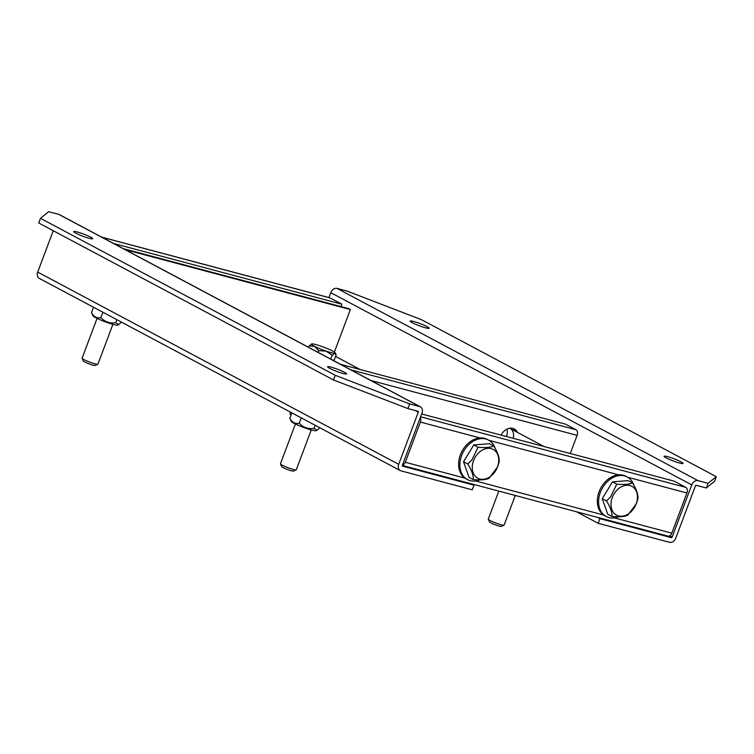<?xml version="1.0" encoding="UTF-8"?>
<svg xmlns="http://www.w3.org/2000/svg" width="754" height="754" viewBox="0 0 754 754"><rect width="100%" height="100%" fill="white"/><g stroke="black" fill="none" stroke-linecap="round" stroke-linejoin="round"><path stroke-width="1.13" d="M421.646 413.965L674.133 481.137L685.848 487.386A4.515 2.95 104.9 0 1 686.922 492.993L671.823 533.172A4.515 2.95 104.9 0 1 668.006 536.122L402.316 465.435M402.372 465.246A4.515 2.95 -75.1 0 0 405.294 462.259L420.402 422.08A4.515 2.95 -75.1 0 0 420.317 417.499M125.23 249.668L350.346 309.564L348.471 308.565L123.354 248.669M350.346 309.564L334.38 352.033M335.596 356.444L360.158 369.517M118.812 324.578L117.728 325.068A13.327 1.517 -159.4 0 1 113.204 324.399A13.327 1.517 -159.4 0 1 100.405 319.885A13.327 1.517 -159.4 0 1 92.94 315.747L91.507 312.571C93.694 316.84 96.814 318.499 100.866 317.557L100.885 317.566C104.9 321.901 109.83 323.626 115.682 322.75L118.812 324.578L121.46 322.128M93.515 307.246L91.507 312.571M102.893 312.241L100.885 317.566M116.861 319.677L115.701 322.759M618.534 516.792A22.384 16.739 -62 0 1 606.197 516.499A22.384 16.739 -62 0 1 600.354 492.39A22.384 16.739 -62 0 1 627.234 476.98A22.384 16.739 -62 0 1 633.888 485.293M627.234 476.98L625.99 476.321A22.384 16.739 118 0 0 599.1 491.721A22.384 16.739 118 0 0 604.944 515.84L606.197 516.499M498.809 491.108L488.272 519.129A8.464 0.961 20.6 0 0 488.29 519.252A8.464 0.961 20.6 0 0 490.006 520.458A8.464 0.961 20.6 0 0 501.156 524.746A8.464 0.961 20.6 0 0 504.021 525.17A8.464 0.961 20.6 0 0 504.115 525.086L515.246 495.482M488.29 519.252L489.534 521.957A6.334 0.726 20.6 0 0 493.078 523.917A6.334 0.726 20.6 0 0 499.157 526.066A6.334 0.726 20.6 0 0 501.306 526.377L504.021 525.17M501.052 435.096A11.725 8.765 -62 0 1 512.861 428.366A11.725 8.765 -62 0 1 514.275 428.922A11.725 8.765 -62 0 1 517.404 432.353M570.278 453.512L577.102 435.35A4.515 2.95 -75.1 0 0 576.028 429.742L565.557 424.163L340.45 364.276M513.125 428.442A11.725 8.765 -62 0 1 515.218 431.184M317.161 430.204L316.077 430.685A13.327 1.517 -159.4 0 1 311.553 430.025A13.327 1.517 -159.4 0 1 298.754 425.51A13.327 1.517 -159.4 0 1 291.289 421.373L289.856 418.197C292.043 422.466 295.163 424.125 299.215 423.183L299.234 423.192C303.249 427.527 308.179 429.252 314.032 428.376L317.161 430.204L319.809 427.744M291.855 412.862L289.856 418.197M301.232 417.857L299.234 423.192M315.21 425.303L314.05 428.385M101.884 237.237L330.148 297.971A4.515 2.95 -75.1 0 0 329.734 297.802L101.686 237.133M330.148 297.971L341.873 304.211L340.987 306.576M113.609 243.476L341.873 304.211M311.892 343.881L309.215 345.85L314.654 346.416A12.79 1.461 -159.4 0 1 311.534 343.947A12.79 1.461 -159.4 0 1 311.892 343.881A12.79 1.461 -159.4 0 1 315.879 344.587A12.79 1.461 -159.4 0 1 320.601 346.039A12.79 1.461 -159.4 0 1 332.09 350.733A12.79 1.461 -159.4 0 1 335.323 352.891A12.79 1.461 -159.4 0 1 334.851 353.277L336.143 354.993L334.229 360.092L332.759 360.186M290.45 412.118L289.922 413.512A8.464 0.961 20.6 0 0 289.941 413.635A8.464 0.961 20.6 0 0 291.214 414.587M309.215 345.85L308.65 347.34M318.716 350.676L326.133 351.119A12.79 1.461 -159.4 0 1 314.654 346.416L318.716 350.676L318.075 352.363M332.175 355.247L334.851 353.277A12.79 1.461 -159.4 0 1 326.133 351.119L332.175 355.247L330.733 359.102M295.408 423.993L280.431 463.833A8.464 0.961 20.6 0 0 280.45 463.955A8.464 0.961 20.6 0 0 282.166 465.161A8.464 0.961 20.6 0 0 293.315 469.45A8.464 0.961 20.6 0 0 296.181 469.874A8.464 0.961 20.6 0 0 296.275 469.789L311.251 429.94M280.45 463.955L281.694 466.66A6.334 0.726 20.6 0 0 285.238 468.62A6.334 0.726 20.6 0 0 291.317 470.769A6.334 0.726 20.6 0 0 293.466 471.08L296.181 469.874M479.817 479.883A22.384 16.739 -62 0 1 467.48 479.601A22.384 16.739 -62 0 1 461.637 455.482A22.384 16.739 -62 0 1 488.526 440.082A22.384 16.739 -62 0 1 495.171 448.394M488.526 440.082L487.272 439.412A22.384 16.739 118 0 0 460.383 454.822A22.384 16.739 118 0 0 466.226 478.931L467.48 479.601M97.059 318.367L82.082 358.207A8.464 0.961 20.6 0 0 82.101 358.339A8.464 0.961 20.6 0 0 83.817 359.545A8.464 0.961 20.6 0 0 94.966 363.833A8.464 0.961 20.6 0 0 97.831 364.248A8.464 0.961 20.6 0 0 97.926 364.163L112.902 324.324M82.101 358.339L83.345 361.034A6.334 0.726 20.6 0 0 86.889 363.004A6.334 0.726 20.6 0 0 92.968 365.143A6.334 0.726 20.6 0 0 95.117 365.464L97.831 364.248M612.267 497.555A16.343 12.224 -62 0 1 629.929 485.538A16.343 12.224 -62 0 1 636.159 503.917A16.343 12.224 -62 0 1 618.497 515.934A16.343 12.224 -62 0 1 612.267 497.555M606.527 500.929C610.372 507.188 612.191 512.371 612.003 516.481C619.213 517.14 624.453 516.726 627.724 515.236L636.338 503.766L637.969 498.441C638.157 494.341 636.338 489.158 632.493 482.899C629.317 484.379 624.076 484.794 616.772 484.143L610.599 496.914L606.527 500.929L602.248 498.648L612.493 481.863L628.205 480.618L632.493 482.899M612.003 516.481L607.724 514.2L602.248 498.648M612.493 481.863L616.772 484.143M679.543 463.041A10.151 1.159 -159.4 0 1 669.288 459.384A10.151 1.159 -159.4 0 1 664.086 456.293A10.151 1.159 -159.4 0 1 667.639 456.698A10.151 1.159 -159.4 0 1 677.884 460.355A10.151 1.159 -159.4 0 1 683.096 463.437A10.151 1.159 -159.4 0 1 679.543 463.041M425.652 327.839A10.151 1.159 -159.4 0 1 415.407 324.182A10.151 1.159 -159.4 0 1 410.195 321.1A10.151 1.159 -159.4 0 1 413.748 321.506A10.151 1.159 -159.4 0 1 424.002 325.163A10.151 1.159 -159.4 0 1 429.205 328.244A10.151 1.159 -159.4 0 1 425.652 327.839M597.498 517.367L599.948 518.667L671.305 537.649L668.553 536.188M576.518 511.777L598.195 523.323L599.948 518.667M598.195 523.323L669.552 542.314A5.796 4.335 118 0 0 675.81 538.045L695.424 485.878A0.782 0.584 -62 0 1 696.272 485.303L706.357 487.979L708.11 483.323L716.3 476.679L421.524 319.705L347.113 291.091L337.029 288.405A5.796 4.335 118 0 0 330.77 292.665L328.923 297.585M708.11 483.323L698.025 480.637A5.796 4.335 118 0 0 691.757 484.897L672.153 537.074A0.782 0.584 -62 0 1 671.305 537.649M706.357 487.979L714.547 481.335L716.3 476.679M75.777 233.165A10.151 1.159 -159.4 0 1 73.694 231.572A10.151 1.159 -159.4 0 1 80.235 232.873A10.151 1.159 -159.4 0 1 90.621 237.114A10.151 1.159 -159.4 0 1 92.704 238.716A10.151 1.159 -159.4 0 1 86.154 237.416A10.151 1.159 -159.4 0 1 75.777 233.165M329.658 368.367A10.151 1.159 -159.4 0 1 327.575 366.764A10.151 1.159 -159.4 0 1 334.126 368.065A10.151 1.159 -159.4 0 1 344.503 372.316A10.151 1.159 -159.4 0 1 346.586 373.909A10.151 1.159 -159.4 0 1 340.045 372.608A10.151 1.159 -159.4 0 1 329.658 368.367M474.012 485.161L472.258 489.817L400.902 470.835A5.796 4.335 -62 0 1 400.204 470.562A5.796 4.335 -62 0 1 398.696 464.323L418.3 412.146A0.782 0.584 -62 0 0 417.999 411.26L407.923 408.583L409.676 403.918L419.752 406.604A5.796 4.335 -62 0 1 420.449 406.877A5.796 4.335 -62 0 1 421.967 413.126L402.353 465.293A0.782 0.584 118 0 0 402.655 466.179L474.012 485.161L471.561 483.861M400.204 470.562L39.208 278.33A5.796 4.335 -62 0 1 37.7 272.09L53.251 230.724M407.923 408.583L333.504 379.959L335.257 375.303L40.49 218.33L48.68 211.685L58.765 214.372A5.796 4.335 -62 0 1 59.462 214.645L420.449 406.877M335.257 375.303L409.676 403.918M40.49 218.33L38.737 222.995L333.504 379.959M513.154 438.31A10.151 7.597 118 0 0 510.138 428.489A10.151 7.597 118 0 0 509.638 428.253M506.547 436.095A10.151 7.597 118 0 0 506.971 429.139M473.55 460.647A16.343 12.224 -62 0 1 491.212 448.63A16.343 12.224 -62 0 1 497.442 467.009A16.343 12.224 -62 0 1 479.78 479.026A16.343 12.224 -62 0 1 473.55 460.647M467.81 464.03C471.655 470.279 473.474 475.463 473.286 479.572C480.496 480.241 485.736 479.827 489.007 478.328L497.631 466.858L499.252 461.542C499.45 457.433 497.621 452.259 493.776 445.991C490.6 447.48 485.359 447.895 478.055 447.235L471.881 460.006L467.81 464.03L463.531 461.75L473.776 444.954L489.497 443.71L493.776 445.991M473.286 479.572L469.007 477.291L463.531 461.75M473.776 444.954L478.055 447.235M405.294 462.259L464.907 478.121M475.651 480.977L603.615 515.02M614.369 517.885L671.823 533.172M686.922 492.993L627.677 477.235M618.723 474.85L488.96 440.327M480.006 437.942L420.402 422.08M685.848 487.386L420.581 416.802M350.921 369.846L576.028 429.742M370.902 380.497L577.102 435.35M669.788 535.811L672.153 537.074M691.757 484.897L330.77 292.665M698.025 480.637L337.029 288.405M58.765 214.372L419.752 406.604M398.696 464.323L37.7 272.09M415.284 410.544L418.3 412.146M290.837 415.577L289.941 413.635M335.323 352.891L335.85 354.022M510.138 428.489L544.002 446.519"/></g></svg>
